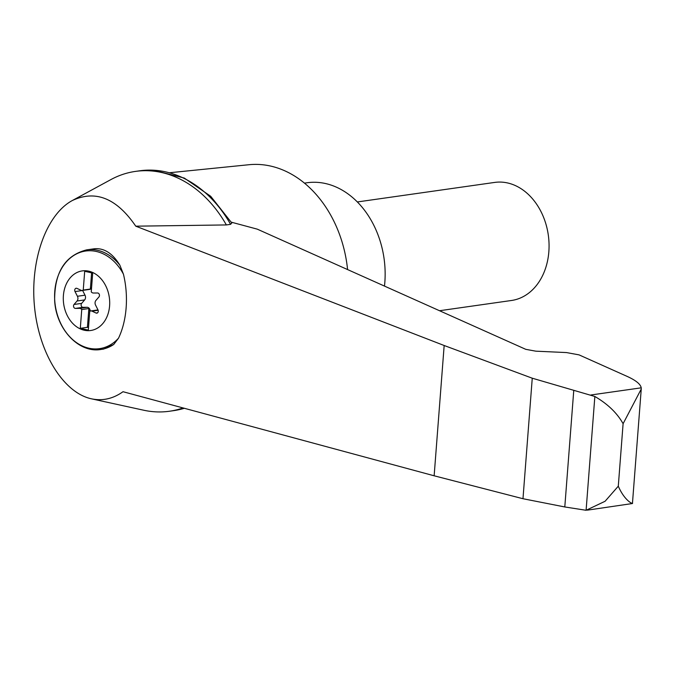 <?xml version="1.0" encoding="UTF-8"?>
<svg xmlns="http://www.w3.org/2000/svg" width="675" height="675" viewBox="0 0 675 675"><rect width="100%" height="100%" fill="white"/><g stroke="black" fill="none" stroke-linecap="round" stroke-linejoin="round"><path stroke-width="1.01" d="M135.751 226.176C116.657 198.231 95.521 189.675 72.343 200.517C46.288 214.515 29.945 260.381 34.509 306.712C38.897 353.076 63.509 392.858 91.496 398.824C102.583 401.136 113.088 398.765 123.019 391.711L434.143 475.791L444.167 345.507L135.751 226.176L226.361 224.935A121.12 92.745 -98.1 0 0 135.413 171.408A121.12 92.745 -98.1 0 0 110.919 179.575L72.343 200.517M91.496 398.824L143.716 410.223A121.12 92.745 -98.1 0 0 169.526 411.235A121.12 92.745 -98.1 0 0 183.06 407.936M231.314 222.176L257.285 229.154L525.758 349.329L535.781 351.169L566.511 352.569L579.049 354.873L626.392 376.059C635.614 380.16 640.558 384.083 641.225 387.83L641.25 389.028L623.101 423.706L618.292 486.186C625.058 501.82 634.07 504.748 632.365 502.926M230.58 224.336A121.12 92.745 -98.1 0 0 153.453 170.201L184.3 178.065L210.71 196.29L231.82 223.02L230.58 224.336L226.361 224.935M434.143 475.791L522.982 498.724L564.798 506.959L586.102 510.283L594.852 396.478L532.254 378.202L444.167 345.507M88.771 271.173A30.105 23.051 81.9 0 1 105.317 285.027A30.105 23.051 81.9 0 1 95.2 329.257A30.105 23.051 81.9 0 1 63.526 302.738A30.105 23.051 81.9 0 1 88.771 271.173M92.028 311.167A3.729 2.852 -98.1 0 0 90.72 310.956A3.729 2.852 -98.1 0 0 89.75 311.335L88.307 330.117L80.3 328.32L81.742 309.547A3.729 2.852 -98.1 0 0 79.574 308.374L75.381 308.407A2.236 1.713 -98.1 0 1 73.676 306.948A2.236 1.713 -98.1 0 1 74.039 304.467L77.06 300.991A3.729 2.852 -98.1 0 0 77.422 296.266L75.035 291.583A2.236 1.713 -98.1 0 1 76.14 288.25A2.236 1.713 -98.1 0 1 76.925 288.368L80.966 290.242A3.729 2.852 -98.1 0 0 82.274 290.452A3.729 2.852 -98.1 0 0 83.244 290.064L84.687 271.291L92.694 273.08L91.252 291.862A3.729 2.852 -98.1 0 0 93.42 293.026L97.613 293.001A2.236 1.713 -98.1 0 1 99.318 294.46A2.236 1.713 -98.1 0 1 98.955 296.933L95.934 300.409A3.729 2.852 -98.1 0 0 95.572 305.134L97.959 309.825A2.236 1.713 -98.1 0 1 96.854 313.158A2.236 1.713 -98.1 0 1 96.069 313.04L92.028 311.167L98.145 310.289M82.578 290.402A2.236 1.713 -98.1 0 0 82.628 290.503L85.016 295.186A3.729 2.852 -98.1 0 1 84.653 299.911L81.633 303.387A2.236 1.713 -98.1 0 0 81.27 305.868A2.236 1.713 -98.1 0 0 82.974 307.327L87.168 307.294A3.729 2.852 -98.1 0 1 90.18 310.373L89.707 310.441A3.729 2.852 -98.1 0 0 88.864 308.534L81.742 309.547M88.864 308.534L87.421 327.308L80.3 328.32M118.505 338.2L113.763 344.436L103.612 349.085L100.879 349.473C78.789 353.413 55.941 328.877 54.65 300.459C54.473 272.244 65.163 255.378 86.712 249.851A50.313 38.526 81.9 0 1 119.863 265.191L123.432 274.16A63.965 37.083 87 0 1 118.505 338.2A49.309 37.758 81.9 0 1 63.728 328.877A49.309 37.758 81.9 0 1 69.103 259.073A49.309 37.758 81.9 0 1 123.432 274.16M347.583 269.578A111.805 85.607 -98.1 0 0 249.016 164.717L169.602 172.732M586.102 510.283L605.087 501.272L618.292 486.186M587.368 510.148L632.441 503.525L641.242 389.146M594.852 396.478C607.728 403.988 617.144 413.066 623.101 423.706M384.48 286.09A85.717 65.635 -98.1 0 0 306.998 182.765L304.459 183.127M357.353 201.952L494.699 182.419A59.628 45.655 81.9 0 1 507.592 182.959A59.628 45.655 81.9 0 1 549.028 243.38A59.628 45.655 81.9 0 1 511.49 300.485L439.509 310.728M90.18 310.373L90.315 311.057M82.274 290.452L89.868 289.373A3.729 2.852 -98.1 0 0 91.522 288.309M91.606 272.843L90.366 289.052L83.244 290.064M90.366 289.052A3.729 2.852 -98.1 0 0 91.471 287.584L91.606 287.221M89.707 310.441L89.868 311.268M87.421 327.308L88.501 327.552M86.712 249.851L94.222 248.788C104.017 247.801 112.565 253.268 119.863 265.191M153.453 170.201A121.12 92.745 -98.1 0 0 139.632 170.809L135.413 171.408M169.526 411.235L173.737 410.636A121.12 92.745 -98.1 0 0 184.351 408.282M522.982 498.724L532.254 378.202M564.798 506.959L573.767 390.344M590.937 394.985L641.225 387.83M113.763 344.436A50.313 38.526 81.9 0 1 100.879 349.473M84.653 299.911L77.06 300.991M85.016 295.186L77.422 296.266M82.628 290.503L75.035 291.583M97.58 312.82L96.069 313.04M87.168 307.294L79.574 308.374M82.974 307.327L75.381 308.407M81.633 303.387L74.039 304.467M90.72 310.956L98.01 309.918"/></g></svg>
